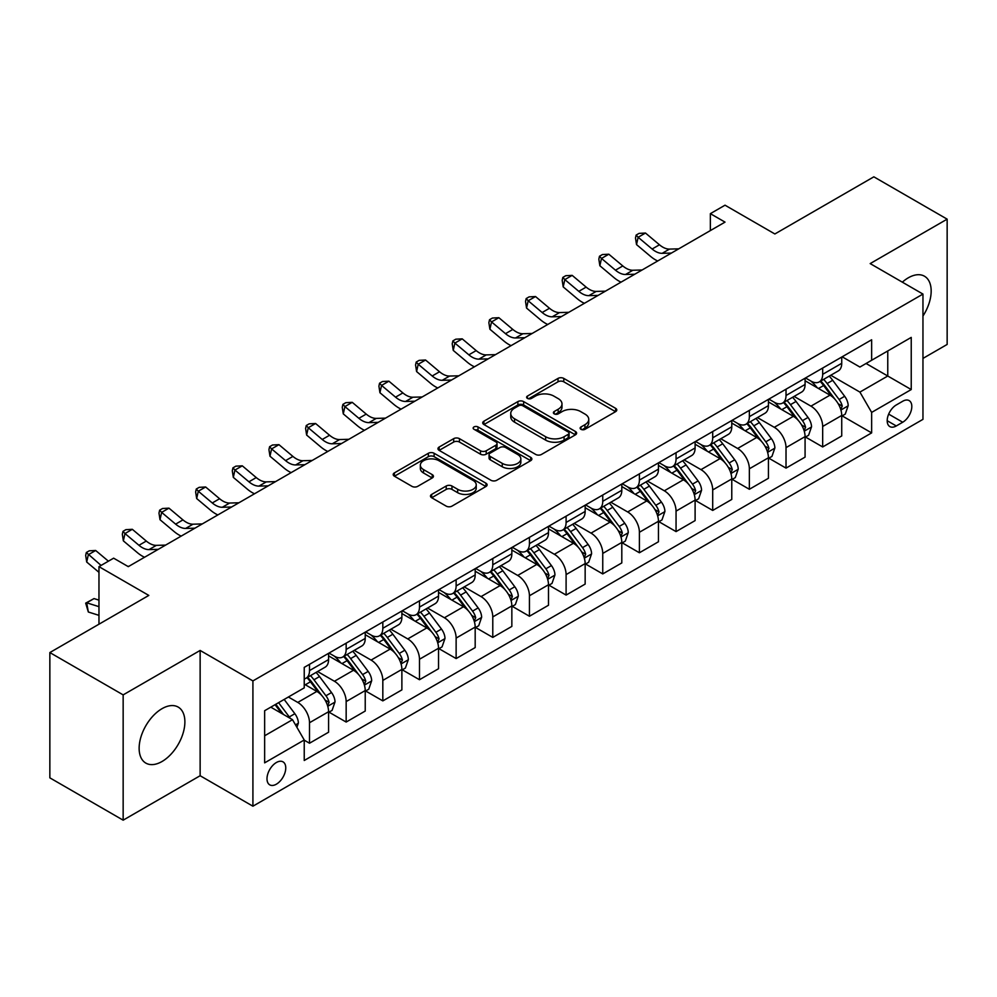 <?xml version="1.0" encoding="UTF-8"?>
<svg xmlns="http://www.w3.org/2000/svg" width="997" height="997" viewBox="0 0 997 997"><rect width="100%" height="100%" fill="white"/><g stroke="black" fill="none" stroke-linecap="round" stroke-linejoin="round"><path stroke-width="1.5" d="M580.977 429.308A2.854 1.645 0 0 0 585.015 429.308L615.598 411.649A4.075 2.355 0 0 0 616.782 409.991A4.075 2.355 0 0 0 615.598 408.321L563.779 378.411A4.075 2.355 0 0 0 558.021 378.411L527.45 396.071A2.854 1.645 0 0 0 526.615 397.23A2.854 1.645 0 0 0 527.45 398.401A2.854 1.645 0 0 0 531.476 398.401L535.426 396.108A13.023 7.515 0 0 1 553.858 396.108L558.17 398.601A13.023 7.515 0 0 1 561.984 403.922A13.023 7.515 0 0 1 558.17 409.244L554.207 411.524A2.854 1.645 0 0 0 553.385 412.683A2.854 1.645 0 0 0 554.207 413.855A2.854 1.645 0 0 0 558.245 413.855L562.196 411.562A13.023 7.515 0 0 1 580.628 411.562L584.94 414.054A13.023 7.515 0 0 1 588.753 419.376A13.023 7.515 0 0 1 584.94 424.697L580.977 426.978A2.854 1.645 0 0 0 580.142 428.137A2.854 1.645 0 0 0 580.977 429.308L580.977 426.978M162.013 761.509A32.34 18.681 120 0 0 183.149 732.994A32.34 18.681 120 0 0 178.189 707.085A32.34 18.681 120 0 0 162.013 708.68A32.34 18.681 120 0 0 140.876 737.182A32.34 18.681 120 0 0 145.836 763.104A32.34 18.681 120 0 0 162.013 761.509M922.96 316.037A32.34 18.681 120 0 0 924.468 276.219A32.34 18.681 120 0 0 908.292 277.814A32.34 18.681 120 0 0 902.347 282.163M276.368 784.19A13.273 7.664 120 0 0 285.042 772.501A13.273 7.664 120 0 0 283.011 761.858A13.273 7.664 120 0 0 276.368 762.518A13.273 7.664 120 0 0 267.707 774.22A13.273 7.664 120 0 0 269.738 784.851A13.273 7.664 120 0 0 276.368 784.19M431.664 494.4A4.075 2.355 0 0 0 430.48 496.07A4.075 2.355 0 0 0 431.664 497.727L446.207 506.127A4.075 2.355 0 0 0 451.965 506.127L485.925 486.511A4.075 2.355 0 0 0 487.122 484.854A4.075 2.355 0 0 0 485.925 483.184L434.119 453.274A4.075 2.355 0 0 0 428.361 453.274L394.401 472.89A4.075 2.355 0 0 0 393.204 474.547A4.075 2.355 0 0 0 394.401 476.205L411.948 486.349A4.075 2.355 0 0 0 417.706 486.349L432.249 477.949A4.075 2.355 0 0 0 433.433 476.292A4.075 2.355 0 0 0 432.249 474.634L423.538 469.599A10.892 6.281 0 0 1 420.348 465.163A10.892 6.281 0 0 1 427.065 459.355A10.892 6.281 0 0 1 438.942 460.714L473.039 480.404A10.892 6.281 0 0 1 476.23 484.854A10.892 6.281 0 0 1 469.512 490.661A10.892 6.281 0 0 1 457.648 489.29L451.965 486.013A4.075 2.355 0 0 0 446.207 486.013L431.664 494.4L431.664 497.727M922.96 358.409L947.15 344.439L947.15 219.153L873.846 176.83L774.868 233.971L725.018 205.195L710.363 213.657L725.018 222.119L128.289 566.645L113.633 558.17L98.965 566.645L98.965 624.197M123.154 694.884L123.154 820.17L200.135 775.728L200.135 650.443L123.154 694.884L49.85 652.561L148.815 595.421L98.965 566.645M200.135 650.443L252.914 680.914L922.96 294.078L922.96 419.351L252.914 806.199L252.914 680.914M947.15 219.153L870.182 263.594L922.96 294.078M535.725 454.445A4.075 2.355 0 0 0 541.471 454.445L575.443 434.829A4.075 2.355 0 0 0 576.627 433.172A4.075 2.355 0 0 0 575.443 431.502L523.637 401.592A4.075 2.355 0 0 0 517.879 401.592L483.906 421.208A4.075 2.355 0 0 0 482.722 422.865A4.075 2.355 0 0 0 483.906 424.523L535.725 454.445M475.12 429.919A2.854 1.645 0 0 1 478.012 430.318L530.628 460.701L496.718 480.28A4.075 2.355 0 0 1 490.96 480.28L439.154 450.37L453.685 442.045L453.685 438.655L439.154 447.042A4.075 2.355 0 0 0 437.957 448.712A4.075 2.355 0 0 0 439.154 450.37L439.154 447.042M453.685 442.045A4.075 2.355 0 0 1 459.443 442.045L459.443 438.655A4.075 2.355 0 0 0 453.685 438.655M459.443 438.655L480.454 450.781A4.075 2.355 0 0 0 486.212 450.781L495.858 445.223A4.075 2.355 0 0 0 497.042 443.553A4.075 2.355 0 0 0 495.858 441.895L473.986 429.258A2.854 1.645 0 0 1 473.151 428.099A2.854 1.645 0 0 1 474.908 426.579A2.854 1.645 0 0 1 478.012 426.94L530.678 457.349A4.075 2.355 0 0 1 531.875 459.006A4.075 2.355 0 0 1 530.678 460.676L530.678 457.349M123.154 820.17L49.85 777.847L49.85 652.561M902.721 401.243L896.278 404.969A12.861 7.428 120 0 0 887.878 416.297A12.861 7.428 120 0 0 889.847 426.591A12.861 7.428 120 0 0 896.278 425.956L902.721 422.23A12.861 7.428 120 0 0 911.121 410.901A12.861 7.428 120 0 0 909.152 400.607A12.861 7.428 120 0 0 902.721 401.243M842.166 356.801L859.913 367.046L871.64 360.266L871.64 339.778L304.235 667.379L304.235 687.855L264.641 710.711L264.641 762.855L304.235 739.998L304.235 760.487L871.64 432.897L871.64 412.409L859.913 392.095L830.75 375.258M871.64 360.266L911.233 337.41L911.233 389.553L871.64 412.409M200.135 775.728L252.914 806.199M710.363 213.657L710.363 230.581M866.069 363.481L887.766 376.019L887.766 350.956L911.233 337.41M859.913 392.095L887.766 376.019L911.233 389.553M264.641 735.774L292.507 719.684L270.798 707.16M304.235 740.173L309.506 743.226L309.506 722.738A16.588 9.571 -120 0 0 297.779 702.424L288.395 697.003M309.506 743.226L328.574 732.222L328.574 711.733A16.588 9.571 -120 0 0 316.847 691.419L304.235 684.141M329.01 712.157L346.158 722.052L346.158 701.576A16.588 9.571 -120 0 0 334.431 681.263L317.594 671.529M346.158 722.052L365.226 711.048L365.226 690.572A16.588 9.571 -120 0 0 353.499 670.258L328.574 655.864M365.662 690.996L382.823 700.891L382.823 680.415A16.588 9.571 -120 0 0 371.083 660.089L354.247 650.368M382.823 700.891L401.878 689.887L401.878 669.411A16.588 9.571 -120 0 0 390.151 649.084L365.226 634.703M402.314 669.834L419.475 679.73L419.475 659.254A16.588 9.571 -120 0 0 407.748 638.927L390.899 629.207M419.475 679.73L438.53 668.725L438.53 648.249A16.588 9.571 -120 0 0 426.803 627.923L401.878 613.541M438.979 648.673L456.128 658.568L456.128 638.092A16.588 9.571 -120 0 0 444.4 617.766L427.551 608.045M456.128 658.568L475.183 647.564L475.183 627.088A16.588 9.571 -120 0 0 463.455 606.762L438.53 592.38M475.631 627.512L492.78 637.407L492.78 616.919A16.588 9.571 -120 0 0 481.053 596.605L464.216 586.884M492.78 637.407L511.847 626.403L511.847 605.914A16.588 9.571 -120 0 0 500.108 585.6L475.183 571.219M512.284 606.338L529.432 616.246L529.432 595.757A16.588 9.571 -120 0 0 517.705 575.443L500.868 565.723M529.432 616.246L548.5 605.241L548.5 584.753A16.588 9.571 -120 0 0 536.772 564.439L511.847 550.057M548.936 585.177L566.097 595.084L566.097 574.596A16.588 9.571 -120 0 0 554.357 554.282L537.52 544.561M566.097 595.084L585.152 584.08L585.152 563.592A16.588 9.571 -120 0 0 573.425 543.278L548.5 528.884M585.588 564.015L602.749 573.923L602.749 553.435A16.588 9.571 -120 0 0 591.022 533.121L574.172 523.4M602.749 573.923L621.804 562.919L621.804 542.43A16.588 9.571 -120 0 0 610.077 522.116L585.152 507.722M622.24 542.854L639.401 552.762L639.401 532.273A16.588 9.571 -120 0 0 627.674 511.96L610.825 502.239M639.401 552.762L658.456 541.757L658.456 521.269A16.588 9.571 -120 0 0 646.729 500.955L621.804 486.561M658.905 521.693L676.053 531.6L676.053 511.112A16.588 9.571 -120 0 0 664.326 490.798L647.489 481.077M676.053 531.6L695.108 520.596L695.108 500.108A16.588 9.571 -120 0 0 683.381 479.794L658.456 465.4M695.557 500.531L712.705 510.439L712.705 489.951A16.588 9.571 -120 0 0 700.978 469.637L684.141 459.916M712.705 510.439L731.773 499.435L731.773 478.946A16.588 9.571 -120 0 0 720.033 458.632L695.108 444.238M732.209 479.37L749.358 489.278L749.358 468.789A16.588 9.571 -120 0 0 737.63 448.476L720.794 438.755M749.358 489.278L768.425 478.273L768.425 457.785A16.588 9.571 -120 0 0 756.698 437.471L731.773 423.077M768.861 458.209L786.022 468.116L786.022 447.628A16.588 9.571 -120 0 0 774.283 427.314L757.446 417.581M786.022 468.116L805.078 457.112L805.078 436.624A16.588 9.571 -120 0 0 793.35 416.31L768.425 401.916M805.514 437.047L822.675 446.955L822.675 426.467A16.588 9.571 -120 0 0 810.947 406.153L794.098 396.42M822.675 446.955L841.73 435.951L841.73 415.462A16.588 9.571 -120 0 0 830.003 395.148L805.078 380.754M805.514 377.963L810.947 381.091A16.588 9.571 -120 0 0 819.235 381.913A16.588 9.571 -120 0 0 822.675 374.324L822.675 368.055M768.861 399.124L774.283 402.252A16.588 9.571 -120 0 0 782.583 403.075A16.588 9.571 -120 0 0 786.022 395.485L786.022 389.216M732.209 420.285L737.63 423.413A16.588 9.571 -120 0 0 745.93 424.236A16.588 9.571 -120 0 0 749.358 416.646L749.358 410.378M695.557 441.447L700.978 444.575A16.588 9.571 -120 0 0 709.278 445.397A16.588 9.571 -120 0 0 712.705 437.808L712.705 431.539M658.905 462.608L664.326 465.736A16.588 9.571 -120 0 0 672.614 466.559A16.588 9.571 -120 0 0 676.053 458.969L676.053 452.7M622.24 483.769L627.674 486.897A16.588 9.571 -120 0 0 635.961 487.72A16.588 9.571 -120 0 0 639.401 480.13L639.401 473.862M585.588 504.931L591.022 508.071A16.588 9.571 -120 0 0 599.309 508.881A16.588 9.571 -120 0 0 602.749 501.292L602.749 495.023M548.936 526.092L554.357 529.233A16.588 9.571 -120 0 0 562.657 530.055A16.588 9.571 -120 0 0 566.097 522.453L566.097 516.197M512.284 547.253L517.705 550.394A16.588 9.571 -120 0 0 526.005 551.216A16.588 9.571 -120 0 0 529.432 543.614L529.432 537.358M475.631 568.415L481.053 571.555A16.588 9.571 -120 0 0 489.353 572.378A16.588 9.571 -120 0 0 492.78 564.776L492.78 558.519M438.967 589.576L444.4 592.717A16.588 9.571 -120 0 0 452.688 593.539A16.588 9.571 -120 0 0 456.128 585.937L456.128 579.681M402.314 610.75L407.748 613.878A16.588 9.571 -120 0 0 416.036 614.7A16.588 9.571 -120 0 0 419.475 607.098L419.475 600.842M365.662 631.911L371.083 635.039A16.588 9.571 -120 0 0 379.383 635.862A16.588 9.571 -120 0 0 382.823 628.272L382.823 622.003M329.01 653.072L334.431 656.2A16.588 9.571 -120 0 0 342.731 657.023A16.588 9.571 -120 0 0 346.158 649.433L346.158 643.165M842.166 415.886L871.64 432.897M819.235 381.913L838.303 370.909A16.588 9.571 -120 0 0 841.73 363.319L841.73 357.051M782.583 403.075L801.638 392.07A16.588 9.571 -120 0 0 805.078 384.481L805.078 378.212M745.93 424.236L764.986 413.232A16.588 9.571 -120 0 0 768.425 405.642L768.425 399.373M709.278 445.397L728.333 434.393A16.588 9.571 -120 0 0 731.773 426.803L731.773 420.535M672.614 466.559L691.681 455.554A16.588 9.571 -120 0 0 695.108 447.965L695.108 441.696M635.961 487.72L655.029 476.716A16.588 9.571 -120 0 0 658.456 469.126L658.456 462.857M599.309 508.881L618.364 497.877A16.588 9.571 -120 0 0 621.804 490.287L621.804 484.019M562.657 530.055L581.712 519.051A16.588 9.571 -120 0 0 585.152 511.449L585.152 505.192M526.005 551.216L545.06 540.212A16.588 9.571 -120 0 0 548.5 532.61L548.5 526.354M489.353 572.378L508.408 561.373A16.588 9.571 -120 0 0 511.847 553.771L511.847 547.515M452.688 593.539L471.755 582.535A16.588 9.571 -120 0 0 475.183 574.933L475.183 568.676M416.036 614.7L435.103 603.696A16.588 9.571 -120 0 0 438.53 596.094L438.53 589.838M379.383 635.862L398.439 624.857A16.588 9.571 -120 0 0 401.878 617.268L401.878 610.999M342.731 657.023L361.786 646.019A16.588 9.571 -120 0 0 365.226 638.429L365.226 632.16M304.235 678.857A16.588 9.571 -120 0 0 306.079 678.184L325.134 667.18A16.588 9.571 -120 0 0 328.574 659.59L328.574 653.322M306.079 678.184A16.588 9.571 -120 0 0 309.506 670.595L309.506 664.326M292.507 719.684L304.235 739.998M582.123 429.707L584.94 428.074A13.023 7.515 0 0 0 588.753 422.765L588.753 419.376M561.984 403.922L561.984 407.312A13.023 7.515 0 0 1 558.17 412.621L555.354 414.253M615.535 411.686L563.779 381.801A4.075 2.355 0 0 0 558.021 381.801L528.584 398.8M575.381 434.866L523.637 404.981A4.075 2.355 0 0 0 517.879 404.981L483.969 424.56M568.24 434.331A2.854 1.645 0 0 0 569.075 433.172A2.854 1.645 0 0 0 568.24 432L522.764 405.754A2.854 1.645 0 0 0 518.739 405.754L514.564 408.159A13.023 7.515 0 0 0 510.751 413.481A13.023 7.515 0 0 0 514.564 418.79L545.646 436.736A13.023 7.515 0 0 0 564.078 436.736L568.24 434.331L568.24 437.72A2.854 1.645 0 0 0 569.075 436.549L569.075 433.172M510.751 413.481L510.751 416.858A13.023 7.515 0 0 0 514.564 422.18L514.564 418.79M568.24 437.72L564.078 440.126A13.023 7.515 0 0 1 545.646 440.126L514.564 422.18M459.443 442.045L480.454 454.171A4.075 2.355 0 0 0 486.212 454.171L495.858 448.6A4.075 2.355 0 0 0 497.042 446.943L497.042 443.553M502.264 463.368A10.892 6.281 0 0 0 514.128 464.739A10.892 6.281 0 0 0 520.845 458.932A10.892 6.281 0 0 0 517.655 454.482L505.641 447.541A4.075 2.355 0 0 0 499.883 447.541L490.237 453.112A4.075 2.355 0 0 0 489.053 454.769A4.075 2.355 0 0 0 490.237 456.439L502.264 463.368L502.264 466.758A10.892 6.281 0 0 0 514.128 468.116A10.892 6.281 0 0 0 520.845 462.309L520.845 458.932M489.053 454.769L489.053 458.159A4.075 2.355 0 0 0 490.237 459.816L490.237 456.439M502.264 466.758L490.237 459.816M476.23 484.854L476.23 488.231A10.892 6.281 0 0 1 469.512 494.038A10.892 6.281 0 0 1 457.648 492.68L451.965 489.402A4.075 2.355 0 0 0 446.207 489.402L431.726 497.765M420.348 465.163L420.348 468.54A10.892 6.281 0 0 0 423.538 472.989L423.538 469.599M432.187 477.987L423.538 472.989M485.875 486.548L434.119 456.663A4.075 2.355 0 0 0 428.361 456.663L394.451 476.242M841.73 416.135L845.257 414.104L848.185 405.642A10.992 6.343 -120 0 0 844.671 396.283L832.694 380.293A31.73 18.32 -120 0 0 829.23 376.143M817.316 387.821A31.73 18.32 -120 0 0 810.823 381.016M840.733 409.406L842.253 406.103A10.992 6.343 -120 0 0 839.1 399.498L827.124 383.509A31.73 18.32 -120 0 0 823.659 379.358M820.705 381.066A26.333 15.204 60 0 1 825.03 385.976L835.174 399.51M820.145 381.39A31.73 18.32 60 0 1 823.609 385.54L831.573 396.17M671.43 253.064L662.182 253.325A20.738 11.976 60 0 1 652.125 249.026L638.142 237.274L636.522 244.589L650.493 256.329A31.106 17.958 -120 0 0 657.708 260.99M678.758 248.839L669.51 249.088A20.738 11.976 60 0 1 659.453 244.788L645.483 233.036L638.142 237.274L636.136 235.08L639.077 233.385L645.483 233.036M636.522 244.589L635.488 237.996L636.136 235.08M805.078 437.297L808.592 435.265L811.533 426.803A10.992 6.343 -120 0 0 808.019 417.444L796.042 401.455A31.73 18.32 -120 0 0 792.578 397.305M780.663 408.982A31.73 18.32 -120 0 0 774.171 402.19M804.081 430.567L805.588 427.277A10.992 6.343 -120 0 0 802.448 420.659L790.471 404.67A31.73 18.32 -120 0 0 787.007 400.52M784.053 402.227A26.333 15.204 60 0 1 788.378 407.137L798.51 420.672M783.492 402.551A31.73 18.32 60 0 1 786.945 406.701L794.908 417.332M768.425 458.458L771.94 456.427L774.868 447.965A10.992 6.343 -120 0 0 771.366 438.605L759.39 422.616A31.73 18.32 -120 0 0 755.925 418.466M744.011 430.143A31.73 18.32 -120 0 0 737.518 423.351M767.416 451.728L768.936 448.438A10.992 6.343 -120 0 0 765.796 441.821L753.819 425.831A31.73 18.32 -120 0 0 750.355 421.681M747.401 423.389A26.333 15.204 60 0 1 751.726 428.299L761.858 441.833M746.828 423.713A31.73 18.32 60 0 1 750.292 427.863L758.256 438.493M731.773 479.619L735.288 477.588L738.216 469.126A10.992 6.343 -120 0 0 734.714 459.767L722.725 443.777A31.73 18.32 -120 0 0 719.273 439.627M707.347 451.305A31.73 18.32 -120 0 0 700.854 444.512M730.764 472.89L732.284 469.599A10.992 6.343 -120 0 0 729.143 462.982L717.155 446.992A31.73 18.32 -120 0 0 713.702 442.842M710.749 444.55A26.333 15.204 60 0 1 715.073 449.46L725.205 462.994M710.176 444.874A31.73 18.32 60 0 1 713.64 449.024L721.604 459.654M634.765 274.225L625.53 274.487A20.738 11.976 60 0 1 615.473 270.187L601.49 258.435L599.87 265.75L613.84 277.49A31.106 17.958 -120 0 0 621.044 282.151M642.105 270L632.858 270.249A20.738 11.976 60 0 1 622.801 265.95L608.818 254.21L601.49 258.435L599.484 256.241L602.425 254.547L608.818 254.21M599.87 265.75L598.836 259.158L599.484 256.241M598.113 295.386L588.878 295.648A20.738 11.976 60 0 1 578.808 291.348L564.838 279.596L563.205 286.912L577.188 298.664A31.106 17.958 -120 0 0 584.392 303.312M605.453 291.161L596.206 291.411A20.738 11.976 60 0 1 586.149 287.111L572.166 275.371L564.838 279.596L562.831 277.403L565.76 275.708L572.166 275.371M563.205 286.912L562.183 280.319L562.831 277.403M561.461 316.548L552.226 316.809A20.738 11.976 60 0 1 542.156 312.51L528.186 300.758L526.553 308.073L540.536 319.825A31.106 17.958 -120 0 0 547.739 324.474M568.788 312.323L559.554 312.572A20.738 11.976 60 0 1 549.497 308.272L535.514 296.533L528.186 300.758L526.179 298.564L529.108 296.869L535.514 296.533M526.553 308.073L525.531 301.48L526.179 298.564M695.108 500.781L698.635 498.749L701.564 490.287A10.992 6.343 -120 0 0 698.062 480.928L686.073 464.938A31.73 18.32 -120 0 0 682.609 460.788M670.694 472.466A31.73 18.32 -120 0 0 664.201 465.674M694.111 494.051L695.632 490.761A10.992 6.343 -120 0 0 692.491 484.143L680.502 468.154A31.73 18.32 -120 0 0 677.038 464.004M674.097 465.711A26.333 15.204 60 0 1 678.409 470.621L688.553 484.156M673.523 466.035A31.73 18.32 60 0 1 676.988 470.185L684.951 480.816M524.808 337.709L515.561 337.971A20.738 11.976 60 0 1 505.504 333.671L491.533 321.919L489.901 329.234L503.871 340.986A31.106 17.958 -120 0 0 511.087 345.635M532.136 333.484L522.902 333.733A20.738 11.976 60 0 1 512.832 329.434L498.861 317.694L491.533 321.919L489.527 319.725L492.456 318.031L498.861 317.694M489.901 329.234L488.866 322.654L489.527 319.725M658.456 521.954L661.983 519.911L664.912 511.449A10.992 6.343 -120 0 0 661.397 502.089L649.421 486.1A31.73 18.32 -120 0 0 645.956 481.95M634.042 493.627A31.73 18.32 -120 0 0 627.549 486.835M657.459 515.212L658.98 511.922A10.992 6.343 -120 0 0 655.827 505.305L643.85 489.315A31.73 18.32 -120 0 0 640.386 485.165M637.432 486.872A26.333 15.204 60 0 1 641.756 491.795L651.901 505.329M636.871 487.197A31.73 18.32 60 0 1 640.336 491.347L648.299 501.977M621.804 543.116L625.318 541.084L628.26 532.61A10.992 6.343 -120 0 0 624.745 523.251L612.769 507.261A31.73 18.32 -120 0 0 609.304 503.111M597.39 514.788A31.73 18.32 -120 0 0 590.897 507.996M620.807 536.374L622.327 533.083A10.992 6.343 -120 0 0 619.174 526.466L607.198 510.476A31.73 18.32 -120 0 0 603.733 506.326M600.78 508.034A26.333 15.204 60 0 1 605.104 512.957L615.249 526.491M600.219 508.358A31.73 18.32 60 0 1 603.671 512.508L611.647 523.138M585.152 564.277L588.666 562.246L591.595 553.771A10.992 6.343 -120 0 0 588.093 544.412L576.116 528.422A31.73 18.32 -120 0 0 572.652 524.272M560.738 535.95A31.73 18.32 -120 0 0 554.245 529.158M584.155 557.547L585.663 554.245A10.992 6.343 -120 0 0 582.522 547.64L570.546 531.638A31.73 18.32 -120 0 0 567.081 527.5M564.128 529.195A26.333 15.204 60 0 1 568.452 534.118L578.584 547.652M563.567 529.532A31.73 18.32 60 0 1 567.019 533.669L574.982 544.3M548.5 585.438L552.014 583.407L554.943 574.933A10.992 6.343 -120 0 0 551.441 565.586L539.464 549.584A31.73 18.32 -120 0 0 536 545.446M524.086 557.111A31.73 18.32 -120 0 0 517.58 550.319M547.49 578.709L549.011 575.406A10.992 6.343 -120 0 0 545.87 568.801L533.881 552.799A31.73 18.32 -120 0 0 530.429 548.662M527.475 550.356A26.333 15.204 60 0 1 531.8 555.279L541.932 568.813M526.902 550.693A31.73 18.32 60 0 1 530.367 554.831L538.33 565.461M511.847 606.6L515.362 604.568L518.29 596.094A10.992 6.343 -120 0 0 514.788 586.747L502.8 570.745A31.73 18.32 -120 0 0 499.347 566.608M487.421 578.285A31.73 18.32 -120 0 0 480.928 571.48M510.838 599.87L512.358 596.567A10.992 6.343 -120 0 0 509.218 589.962L497.229 573.96A31.73 18.32 -120 0 0 493.777 569.823M490.823 571.518A26.333 15.204 60 0 1 495.135 576.44L505.28 589.975M490.25 571.854A31.73 18.32 60 0 1 493.714 575.992L501.678 586.635M488.156 358.883L478.909 359.132A20.738 11.976 60 0 1 468.852 354.832L454.881 343.08L453.249 350.396L467.219 362.148A31.106 17.958 -120 0 0 474.435 366.796M495.484 354.645L486.237 354.895A20.738 11.976 60 0 1 476.18 350.595L462.209 338.855L454.881 343.08L452.875 340.887L455.803 339.192L462.209 338.855M453.249 350.396L452.214 343.815L452.875 340.887M451.504 380.044L442.257 380.293A20.738 11.976 60 0 1 432.2 375.994L418.217 364.241L416.596 371.557L430.567 383.309A31.106 17.958 -120 0 0 437.77 387.958M458.832 375.807L449.585 376.056A20.738 11.976 60 0 1 439.527 371.756L425.557 360.017L418.217 364.241L416.21 362.048L419.151 360.353L425.557 360.017M416.596 371.557L415.562 364.977L416.21 362.048M414.839 401.205L405.605 401.455A20.738 11.976 60 0 1 395.547 397.155L381.564 385.415L379.932 392.718L393.915 404.47A31.106 17.958 -120 0 0 401.118 409.119M422.18 396.968L412.932 397.217A20.738 11.976 60 0 1 402.875 392.918L388.892 381.178L381.564 385.415L379.558 383.209L382.487 381.515L388.892 381.178M379.932 392.718L378.91 386.138L379.558 383.209M378.187 422.367L368.952 422.616A20.738 11.976 60 0 1 358.883 418.316L344.912 406.577L343.28 413.88L357.262 425.632A31.106 17.958 -120 0 0 364.466 430.28M385.515 418.129L376.28 418.391A20.738 11.976 60 0 1 366.223 414.091L352.24 402.339L344.912 406.577L342.906 404.371L345.834 402.676L352.24 402.339M343.28 413.88L342.258 407.299L342.906 404.371M341.535 443.528L332.3 443.777A20.738 11.976 60 0 1 322.23 439.478L308.26 427.738L306.627 435.053L320.61 446.793A31.106 17.958 -120 0 0 327.814 451.454M348.863 439.291L339.628 439.552A20.738 11.976 60 0 1 329.558 435.253L315.588 423.501L308.26 427.738L306.253 425.532L309.182 423.837L315.588 423.501M306.627 435.053L305.605 428.461L306.253 425.532M475.183 627.761L478.71 625.73L481.638 617.268A10.992 6.343 -120 0 0 478.136 607.908L466.147 591.906A31.73 18.32 -120 0 0 462.683 587.769M450.769 599.446A31.73 18.32 -120 0 0 444.276 592.642M474.186 621.031L475.706 617.729A10.992 6.343 -120 0 0 472.566 611.124L460.577 595.122A31.73 18.32 -120 0 0 457.112 590.984M454.158 592.692A26.333 15.204 60 0 1 458.483 597.602L468.627 611.136M453.598 593.016A31.73 18.32 60 0 1 457.062 597.153L465.026 607.796M304.883 464.689L295.635 464.938A20.738 11.976 60 0 1 285.578 460.639L271.608 448.899L269.975 456.215L283.946 467.954A31.106 17.958 -120 0 0 291.161 472.615M312.211 460.452L302.976 460.714A20.738 11.976 60 0 1 292.906 456.414L278.936 444.662L271.608 448.899L269.601 446.693L272.53 444.998L278.936 444.662M269.975 456.215L268.941 449.622L269.601 446.693M438.53 648.922L442.057 646.891L444.986 638.429A10.992 6.343 -120 0 0 441.472 629.07L429.495 613.068A31.73 18.32 -120 0 0 426.031 608.93M414.116 620.608A31.73 18.32 -120 0 0 407.623 613.803M437.533 642.193L439.054 638.89A10.992 6.343 -120 0 0 435.901 632.285L423.924 616.283A31.73 18.32 -120 0 0 420.46 612.146M417.506 613.853A26.333 15.204 60 0 1 421.831 618.763L431.975 632.297M416.945 614.177A31.73 18.32 60 0 1 420.41 618.327L428.374 628.957M268.23 485.851L258.983 486.1A20.738 11.976 60 0 1 248.926 481.8L234.943 470.061L233.323 477.376L247.293 489.116A31.106 17.958 -120 0 0 254.509 493.777M275.558 481.613L266.311 481.875A20.738 11.976 60 0 1 256.254 477.575L242.283 465.823L234.943 470.061L232.937 467.855L235.878 466.16L242.283 465.823M233.323 477.376L232.289 470.783L232.937 467.855M401.878 670.084L405.393 668.052L408.334 659.59A10.992 6.343 -120 0 0 404.819 650.231L392.843 634.229A31.73 18.32 -120 0 0 389.378 630.092M377.464 641.769A31.73 18.32 -120 0 0 370.971 634.964M400.881 663.354L402.402 660.051A10.992 6.343 -120 0 0 399.249 653.446L387.272 637.457A31.73 18.32 -120 0 0 383.808 633.307M380.854 635.014A26.333 15.204 60 0 1 385.178 639.924L395.323 653.459M380.293 635.338A31.73 18.32 60 0 1 383.745 639.488L391.721 650.119M231.578 507.012L222.331 507.261A20.738 11.976 60 0 1 212.274 502.962L198.291 491.222L196.671 498.537L210.641 510.277A31.106 17.958 -120 0 0 217.845 514.938M238.906 502.775L229.659 503.036A20.738 11.976 60 0 1 219.602 498.737L205.631 486.985L198.291 491.222L196.284 489.016L199.226 487.334L205.631 486.985M196.671 498.537L195.636 491.945L196.284 489.016M365.226 691.245L368.74 689.214L371.669 680.752A10.992 6.343 -120 0 0 368.167 671.392L356.191 655.403A31.73 18.32 -120 0 0 352.726 651.253M340.812 662.93A31.73 18.32 -120 0 0 334.319 656.126M364.229 684.515L365.737 681.213A10.992 6.343 -120 0 0 362.596 674.608L350.62 658.618A31.73 18.32 -120 0 0 347.155 654.468M344.202 656.176A26.333 15.204 60 0 1 348.526 661.086L358.658 674.62M343.629 656.5A31.73 18.32 60 0 1 347.093 660.65L355.057 671.28M194.914 528.173L185.679 528.422A20.738 11.976 60 0 1 175.622 524.135L161.639 512.383L160.006 519.699L173.989 531.438A31.106 17.958 -120 0 0 181.192 536.099M202.254 523.936L193.007 524.198A20.738 11.976 60 0 1 182.95 519.898L168.967 508.146L161.639 512.383L159.632 510.177L162.561 508.495L168.967 508.146M160.006 519.699L158.984 513.106L159.632 510.177M328.574 712.406L332.088 710.375L335.017 701.913A10.992 6.343 -120 0 0 331.515 692.554L319.526 676.564A31.73 18.32 -120 0 0 316.074 672.414M327.564 705.677L329.085 702.374A10.992 6.343 -120 0 0 325.944 695.769L313.955 679.78A31.73 18.32 -120 0 0 310.503 675.63M307.55 677.337A26.333 15.204 60 0 1 311.874 682.247L322.006 695.781M306.976 677.661A31.73 18.32 60 0 1 310.441 681.811L318.404 692.441M158.261 549.335L149.027 549.596A20.738 11.976 60 0 1 138.957 545.297L124.986 533.545L123.354 540.86L137.337 552.6A31.106 17.958 -120 0 0 144.54 557.261M165.589 545.11L156.355 545.359A20.738 11.976 60 0 1 146.297 541.059L132.314 529.307L124.986 533.545L122.98 531.351L125.909 529.656L132.314 529.307M123.354 540.86L122.332 534.267L122.98 531.351M296.907 727.312L298.365 723.074A10.992 6.343 -120 0 0 294.863 713.715L284.17 699.445M290.289 718.413A10.992 6.343 -120 0 0 289.292 716.93L278.599 702.661M275.845 704.243L283.522 714.5M275.072 704.692L281.59 713.391M98.965 615.348L88.334 612.008L85.68 603.135L94.03 598.586L98.965 600.132M94.03 598.586L86.702 602.811L98.965 606.662M85.68 603.135L86.702 602.811L88.334 612.008M108.411 561.186L95.662 550.481L88.334 554.706L86.702 562.021L98.965 572.328M101.083 565.424L86.328 552.512L89.256 550.818L95.662 550.481M86.702 562.021L85.68 555.429L86.328 552.512M128.937 566.271L127.703 566.296M297.779 702.424L316.847 691.419M334.431 681.263L353.499 670.258M371.083 660.089L390.151 649.084M407.748 638.927L426.803 627.923M444.4 617.766L463.455 606.762M481.053 596.605L500.108 585.6M517.705 575.443L536.772 564.439M554.357 554.282L573.425 543.278M591.022 533.121L610.077 522.116M627.674 511.96L646.729 500.955M664.326 490.798L683.381 479.794M700.978 469.637L720.033 458.632M737.63 448.476L756.698 437.471M774.283 427.314L793.35 416.31M810.947 406.153L830.003 395.148M822.675 374.324L841.73 363.319M822.675 426.467L841.73 415.462M786.022 447.628L805.078 436.624M786.022 395.485L805.078 384.481M749.358 468.789L768.425 457.785M749.358 416.646L768.425 405.642M712.705 489.951L731.773 478.946M712.705 437.808L731.773 426.803M676.053 511.112L695.108 500.108M676.053 458.969L695.108 447.965M639.401 532.273L658.456 521.269M639.401 480.13L658.456 469.126M602.749 553.435L621.804 542.43M602.749 501.292L621.804 490.287M566.097 574.596L585.152 563.592M566.097 522.453L585.152 511.449M529.432 595.757L548.5 584.753M529.432 543.614L548.5 532.61M492.78 616.919L511.847 605.914M492.78 564.776L511.847 553.771M456.128 638.092L475.183 627.088M456.128 585.937L475.183 574.933M419.475 659.254L438.53 648.249M419.475 607.098L438.53 596.094M382.823 680.415L401.878 669.411M382.823 628.272L401.878 617.268M346.158 701.576L365.226 690.572M346.158 649.433L365.226 638.429M309.506 722.738L328.574 711.733M309.506 670.595L328.574 659.59M888.663 414.116L902.721 422.23M887.18 420.709L896.278 425.956M584.94 428.074L584.94 424.697M554.207 413.855L554.207 411.524M558.17 412.621L558.17 409.244M527.45 398.401L527.45 396.071M558.021 381.801L558.021 378.411M563.779 381.801L563.779 378.411M615.598 411.649L615.598 408.321M483.906 424.523L483.906 421.208M517.879 404.981L517.879 401.592M523.637 404.981L523.637 401.592M575.443 434.829L575.443 431.502M545.646 440.126L545.646 436.736M564.078 440.126L564.078 436.736M480.454 454.171L480.454 450.781M486.212 454.171L486.212 450.781M495.858 448.6L495.858 445.223M478.012 430.318L478.012 426.94M446.207 489.402L446.207 486.013M451.965 489.402L451.965 486.013M457.648 492.68L457.648 489.29M432.249 477.949L432.249 474.634M394.401 476.205L394.401 472.89M428.361 456.663L428.361 453.274M434.119 456.663L434.119 453.274M485.925 486.511L485.925 483.184M840.907 410.004L848.111 405.854M827.124 383.509L832.694 380.293M818.487 388.494L823.609 385.54M839.1 399.498L844.671 396.283M838.228 403.785L842.253 406.103M662.182 253.325L669.51 249.088M652.125 249.026L659.453 244.788M804.255 431.165L811.458 427.015M790.471 404.67L796.042 401.455M781.822 409.655L786.945 406.701M802.448 420.659L808.019 417.444M801.576 424.946L805.588 427.277M767.603 452.339L774.806 448.176M753.819 425.831L759.39 422.616M745.17 430.816L750.292 427.863M765.796 441.821L771.366 438.605M764.923 446.12L768.936 448.438M730.951 473.5L738.141 469.338M717.155 446.992L722.725 443.777M708.518 451.977L713.64 449.024M729.143 462.982L734.714 459.767M728.271 467.281L732.284 469.599M625.53 274.487L632.858 270.249M615.473 270.187L622.801 265.95M588.878 295.648L596.206 291.411M578.808 291.348L586.149 287.111M552.226 316.809L559.554 312.572M542.156 312.51L549.497 308.272M694.298 494.662L701.489 490.499M680.502 468.154L686.073 464.938M671.866 473.139L676.988 470.185M692.491 484.143L698.062 480.928M691.619 488.443L695.632 490.761M515.561 337.971L522.902 333.733M505.504 333.671L512.832 329.434M657.634 515.823L664.837 511.66M643.85 489.315L649.421 486.1M635.214 494.3L640.336 491.347M655.827 505.305L661.397 502.089M654.967 509.604L658.98 511.922M620.981 536.984L628.185 532.822M607.198 510.476L612.769 507.261M598.561 515.461L603.671 512.508M619.174 526.466L624.745 523.251M618.302 530.765L622.327 533.083M584.329 558.146L591.533 553.983M570.546 531.638L576.116 528.422M561.897 536.623L567.019 533.669M582.522 547.64L588.093 544.412M581.65 551.927L585.663 554.245M547.677 579.307L554.88 575.144M533.881 552.799L539.464 549.584M525.245 557.797L530.367 554.831M545.87 568.801L551.441 565.586M544.998 573.088L549.011 575.406M511.025 600.468L518.216 596.318M497.229 573.96L502.8 570.745M488.592 578.958L493.714 575.992M509.218 589.962L514.788 586.747M508.345 594.249L512.358 596.567M478.909 359.132L486.237 354.895M468.852 354.832L476.18 350.595M442.257 380.293L449.585 376.056M432.2 375.994L439.527 371.756M405.605 401.455L412.932 397.217M395.547 397.155L402.875 392.918M368.952 422.616L376.28 418.391M358.883 418.316L366.223 414.091M332.3 443.777L339.628 439.552M322.23 439.478L329.558 435.253M474.373 621.63L481.563 617.479M460.577 595.122L466.147 591.906M451.94 600.119L457.062 597.153M472.566 611.124L478.136 607.908M471.693 615.411L475.706 617.729M295.635 464.938L302.976 460.714M285.578 460.639L292.906 456.414M437.708 642.791L444.911 638.641M423.924 616.283L429.495 613.068M415.288 621.281L420.41 618.327M435.901 632.285L441.472 629.07M435.028 636.572L439.054 638.89M258.983 486.1L266.311 481.875M248.926 481.8L256.254 477.575M401.056 663.952L408.259 659.802M387.272 637.457L392.843 634.229M378.623 642.442L383.745 639.488M399.249 653.446L404.819 650.231M398.376 657.733L402.402 660.051M222.331 507.261L229.659 503.036M212.274 502.962L219.602 498.737M364.404 685.113L371.607 680.963M350.62 658.618L356.191 655.403M341.971 663.603L347.093 660.65M362.596 674.608L368.167 671.392M361.724 678.895L365.737 681.213M185.679 528.422L193.007 524.198M175.622 524.135L182.95 519.898M327.751 706.275L334.942 702.125M313.955 679.78L319.526 676.564M305.319 684.765L310.441 681.811M325.944 695.769L331.515 692.554M325.072 700.056L329.085 702.374M149.027 549.596L156.355 545.359M138.957 545.297L146.297 541.059M295.511 724.894L298.29 723.286M289.292 716.93L294.863 713.715"/></g></svg>
